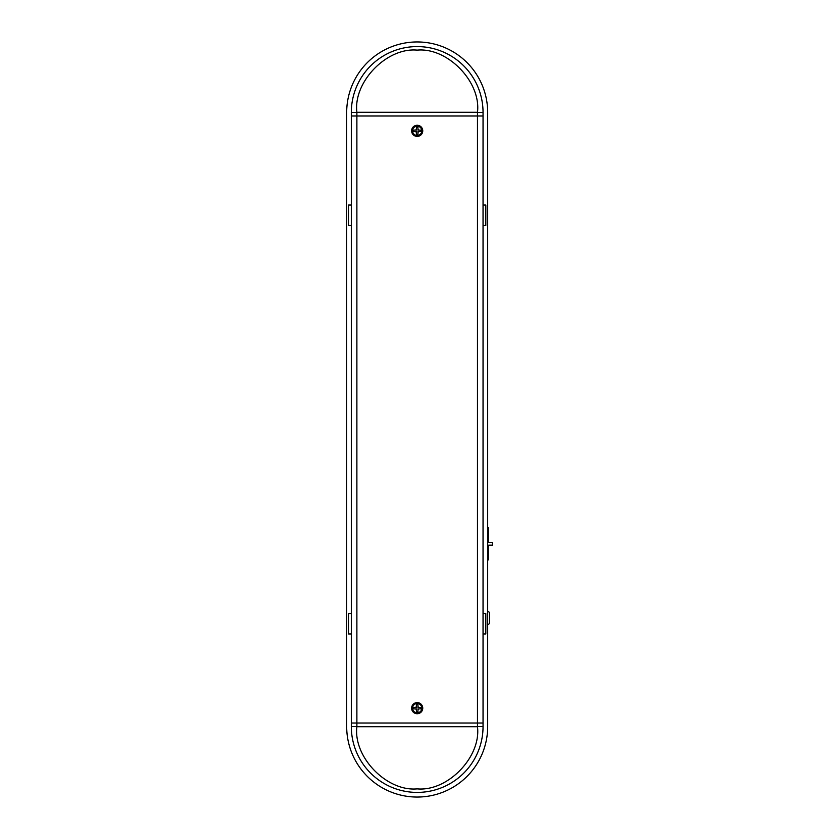 <?xml version="1.0" encoding="UTF-8"?>
<svg xmlns="http://www.w3.org/2000/svg" width="839" height="839" viewBox="0 0 839 839"><rect width="100%" height="100%" fill="white"/><g stroke="black" fill="none" stroke-linecap="round" stroke-linejoin="round"><path stroke-width="1.26" d="M487.679 624.478A1.856 1.856 0 0 0 489.536 622.622L489.536 613.351A1.856 1.856 0 0 0 487.679 611.495M421.818 130.832A4.635 4.635 0 0 1 417.182 135.478A4.635 4.635 0 0 1 412.547 130.832A4.635 4.635 0 0 0 417.182 135.478A4.635 4.635 0 0 0 421.818 130.832A4.635 4.635 0 0 0 417.182 126.196A4.635 4.635 0 0 0 412.547 130.832A4.635 4.635 0 0 1 417.182 126.196A4.635 4.635 0 0 1 421.818 130.832M417.958 134.334L417.958 132.31A1.668 1.668 0 0 0 418.692 131.555L420.706 131.555L420.706 130.087L417.958 130.087L417.958 127.308L416.396 127.308L416.396 130.087L413.658 130.087L413.658 131.555L416.396 131.555L416.396 134.334L417.958 134.334L417.958 131.555L420.706 131.398M421.818 708.168A4.635 4.635 0 0 1 417.182 712.804A4.635 4.635 0 0 1 412.547 708.168A4.635 4.635 0 0 0 417.182 712.804A4.635 4.635 0 0 0 421.818 708.168A4.635 4.635 0 0 0 417.182 703.522A4.635 4.635 0 0 0 412.547 708.168A4.635 4.635 0 0 1 417.182 703.522A4.635 4.635 0 0 1 421.818 708.168M417.958 711.671L417.958 709.637A1.668 1.668 0 0 0 418.682 708.892L420.706 708.892L420.706 707.434L417.958 707.434L417.958 704.655L416.396 704.655L416.396 707.434L413.658 707.434L413.658 708.892L416.396 708.892L416.396 711.671L417.958 711.671L417.958 708.892L420.706 708.892L420.706 708.168M351.321 112.447A65.862 65.862 0 0 1 417.182 46.585A65.862 65.862 0 0 1 483.044 112.447L483.044 115.992L351.321 115.992L351.321 112.447L356.879 112.447L356.879 726.553A60.293 60.293 0 0 0 356.89 726.721L477.475 726.721A60.293 60.293 0 0 0 477.475 726.553L477.475 723.008L351.321 723.008L483.044 723.008L483.044 726.553A65.862 65.862 0 0 1 417.182 792.415A65.862 65.862 0 0 1 351.321 726.553L351.321 115.992L477.475 115.992L477.475 112.447A60.293 60.293 0 0 0 477.475 112.279L356.89 112.279C353.093 81.97 386.779 47.246 417.182 50.13C447.575 47.246 481.261 81.97 477.475 112.279M417.182 41.95A70.497 70.497 0 0 0 346.685 112.447L346.685 726.553A70.497 70.497 0 0 0 417.182 797.05A70.497 70.497 0 0 0 487.679 726.553L487.679 112.447A70.497 70.497 0 0 0 417.182 41.95M487.679 527.857L488.613 527.857L488.613 542.592L492.315 542.592L492.315 545.161L488.613 545.161L488.613 559.896L487.679 559.896M483.044 225.45L485.823 225.45L485.823 205.041L483.044 205.041M483.044 633.959L485.823 633.959L485.823 613.55L483.044 613.55M351.321 613.55L348.531 613.55L348.531 633.959L351.321 633.959M351.321 205.041L348.531 205.041L348.531 225.45L351.321 225.45M477.475 726.721C481.261 757.03 447.575 791.754 417.182 788.87C386.779 791.754 353.093 757.03 356.89 726.721M417.958 704.697L416.396 704.655L416.396 706.69A1.668 1.668 0 0 0 415.683 707.434L413.658 707.434L413.658 708.168M420.706 707.434L418.682 707.434A1.668 1.668 0 0 0 417.958 706.69M416.396 711.671L417.812 711.671M413.658 708.892L415.683 708.892A1.668 1.668 0 0 0 416.396 709.637M417.958 127.308L416.553 127.308M416.396 127.308L416.396 129.363A1.668 1.668 0 0 0 415.683 130.087L413.658 130.087L413.658 130.832M417.182 125.273A5.569 5.569 0 0 0 411.613 130.832A5.569 5.569 0 0 0 417.182 136.4A5.569 5.569 0 0 0 422.751 130.832A5.569 5.569 0 0 0 417.182 125.273M417.182 702.6A5.569 5.569 0 0 0 411.613 708.168A5.569 5.569 0 0 0 417.182 713.727A5.569 5.569 0 0 0 422.751 708.168A5.569 5.569 0 0 0 417.182 702.6M477.475 115.992L477.475 723.008L483.044 723.008L483.044 115.992L477.475 115.992M415.672 131.555A1.668 1.668 0 0 0 416.396 132.31M418.671 130.087A1.668 1.668 0 0 0 417.958 129.363M483.044 726.553L477.475 726.553M477.475 112.447L483.044 112.447M351.321 726.553L356.879 726.553M488.613 535.282L487.679 535.282M488.613 552.471L487.679 552.471"/></g></svg>
